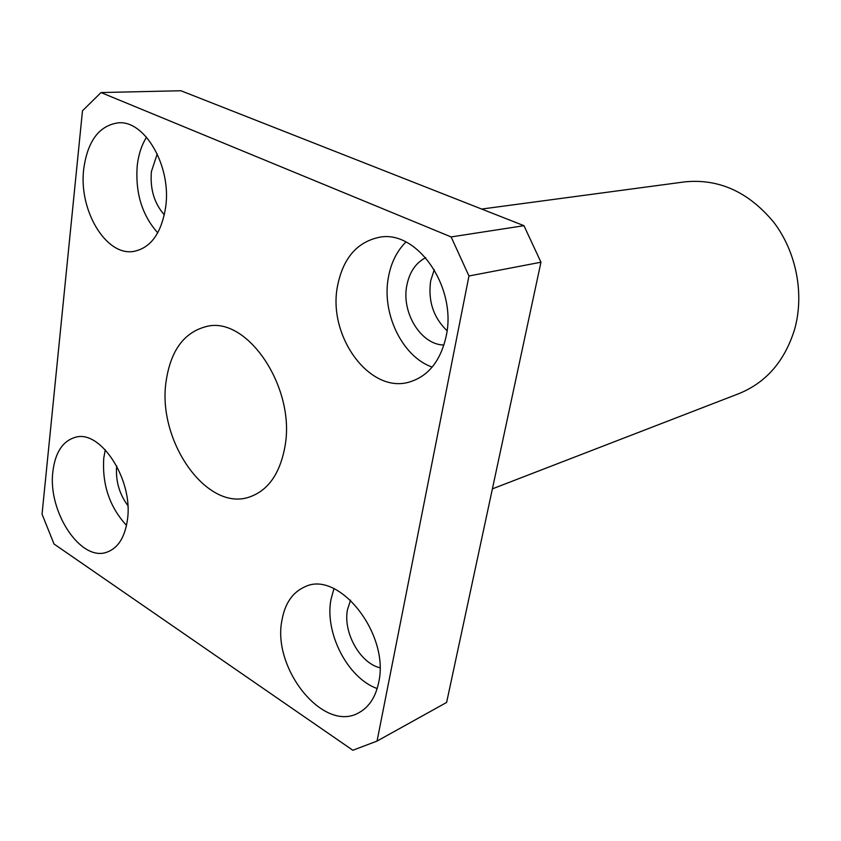 <?xml version="1.0" encoding="UTF-8"?>
<svg xmlns="http://www.w3.org/2000/svg" width="841" height="841" viewBox="0 0 841 841"><rect width="100%" height="100%" fill="white"/><g stroke="black" fill="none" stroke-linecap="round" stroke-linejoin="round"><path stroke-width="1.26" d="M83.69 169.241C78.591 210.229 105.913 256.242 133.603 251.438C150.77 248.053 161.461 233.251 165.677 207.033C171.638 166.518 144.915 120.011 118.224 122.839C99.049 125.624 87.538 141.088 83.69 169.241M146.523 137.199C141.635 145.083 138.544 154.46 137.262 165.341C135.138 192.631 141.971 215.128 157.751 232.841M52.888 471.559C47.548 511.612 80.799 562.324 107.07 552.117C118.108 548.027 124.888 537.273 127.422 519.854C133.603 479.864 100.352 428.815 74.933 437.425C62.539 441.304 55.191 452.679 52.888 471.559M105.283 449.746L103.779 458.03C102.024 484.532 109.603 506.986 126.507 525.394M337.483 286.234C327.527 336.253 369.861 394.345 409.588 381.972C428.353 376.19 440.537 360.978 446.14 336.326C457.346 287.412 416.978 229.32 379.196 237.309C356.857 242.103 342.96 258.408 337.483 286.234M405.951 242.008C396.931 250.975 391.097 262.676 388.437 277.099C381.372 313.22 402.135 356.573 432.148 367.107M281.998 620.006C271.748 668.416 323.669 733.352 358.855 712.726C368.989 707.207 375.58 697.168 378.639 682.619C390.14 634.24 338.587 569.515 304.789 586.871C292.594 592.295 284.994 603.344 281.998 620.006M333.951 588.658L331.039 599.212C324.321 632.464 347.522 678.077 377.167 688.558M284.878 446.949C279.895 473.651 268.226 490.292 249.882 496.863C206.833 512.705 156.668 440.348 166.182 380.836C170.776 350.434 184.126 332.342 206.245 326.55C247.128 315.322 296.263 388.111 284.878 446.949M481.683 209.052L684.7 181.877C718.981 178.471 748.711 191.99 773.888 222.434C796.395 252.079 804.501 294.003 794.65 329.199C784.811 361.02 766.246 382.497 738.955 393.609L492.384 488.863M379.922 667.754C359.895 663.128 342.781 631.98 347.533 609.462L350.581 600.138M164.352 214.876C154.292 203.48 149.971 189.067 151.391 171.627L157.246 153.892M425.693 257.682C415.79 262.834 409.514 272.042 406.855 285.288C401.146 312.495 421.015 344.936 443.953 345.01M447.044 330.723C433.346 317.446 427.89 300.805 430.676 280.789L434.271 269.604M116.699 465.893L116.678 466.04C115.48 480.642 119.201 493.804 127.832 505.557M451.133 236.931L101.015 92.552L180.889 90.744L523.964 225.682L540.952 262.224L446.624 702.445L377.052 741.079L468.963 275.985L451.133 236.931L523.964 225.682M101.015 92.552L82.481 110.802L42.05 514.145L54.024 544.011L352.831 750.256L377.052 741.079M540.952 262.224L468.963 275.985"/></g></svg>
